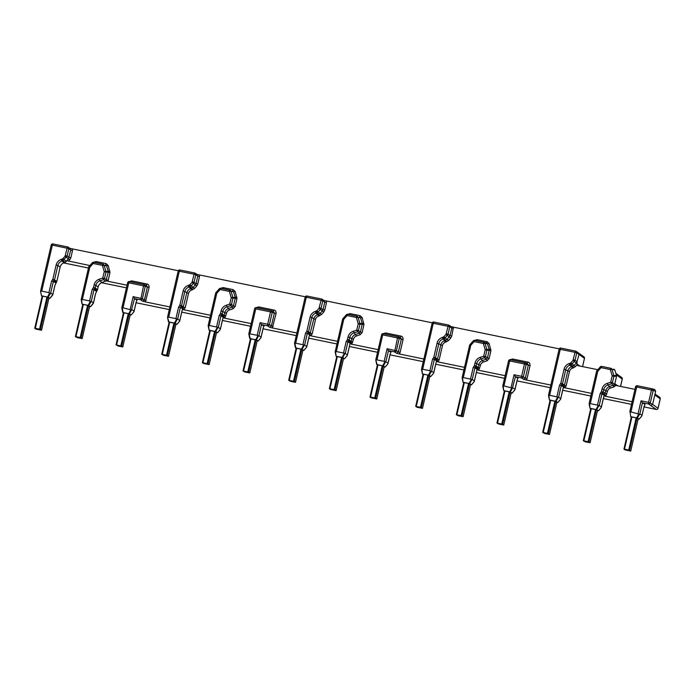 <?xml version="1.0" encoding="UTF-8"?>
<svg xmlns="http://www.w3.org/2000/svg" width="695" height="695" viewBox="0 0 695 695"><rect width="100%" height="100%" fill="white"/><g stroke="black" fill="none" stroke-linecap="round" stroke-linejoin="round"><path stroke-width="1.04" d="M623.971 449.057L631.373 416.896L637.028 418.069L638.14 418.903M628.74 449.995L623.945 449.074L625.074 449.891L630.73 451.072L628.74 449.995L636.168 417.817M644.196 406.01L641.989 415.315L639.852 413.873L637.341 418.034L639.096 419.155L641.867 415.897M638.696 419.137L638.132 419.024M644.552 406.08L644.951 404.36L642.432 402.735L641.051 400.798L648.609 402.344L651.458 390.017L653.17 390.52A1.486 1.433 -74.5 0 0 652.066 388.783L651.458 390.017L636.69 386.985L630.921 411.961L630.191 412.274L630.686 416.67L631.303 417.174M631.095 416.696L637.341 418.034M630.921 411.961L639.383 414.194M639.852 413.873L642.432 402.735L648.591 404.004L648.609 402.344L652.614 404.429L655.663 391.216L654.707 389.513L652.162 388.809A1.486 1.486 0 0 0 652.066 388.783L637.289 385.751L652.058 388.783M634.978 389.374L615.918 385.464A1.486 1.433 125.5 0 1 615.779 385.43L615.457 385.282M632.12 401.727L605.675 396.306L607.439 391.372A4.465 4.318 125.5 0 1 610.427 388.062L614.102 386.82L615.779 385.43L614.832 383.736L616.821 375.118A1.486 1.433 -54.5 0 0 615.892 373.432L616.552 376.308L616.491 375.543L613.85 375.517L611.974 369.271L614.875 370.053L615.892 373.432M530.05 365.579C530.085 363.433 529.364 362.286 527.896 362.121L527.305 363.355L528.33 365.075L530.05 365.579L527.027 378.671L525.316 378.167L528.33 365.075L526.193 364.484A1.486 1.433 -74.5 0 0 525.09 362.747L524.473 363.971L526.193 364.484L523.344 376.812L525.316 378.167L523.57 379.305L526.315 380.026L527.027 378.671M550.857 385.065L526.315 380.026M464.503 367.351L438.059 361.93L439.188 359.741L442.48 345.502A4.465 4.318 125.5 0 1 445.469 342.192L448.483 340.559L450.681 338.126L451.741 336.093L453.409 327.163L559.258 348.864M505.143 375.691L478.699 370.261L480.453 365.327A4.465 4.318 125.5 0 1 483.451 362.017L487.126 360.783L489.106 358.585L490.913 350.775L489.184 343.643L487.082 341.714L476.978 339.647L474.216 340.576M527.896 362.121L512.71 359.011L510.2 359.697M423.872 359.02L399.338 353.99L396.584 353.269L394.621 351.922A1.486 1.425 -55.5 0 0 396.367 350.775L400.051 352.634L399.338 353.99M326.424 301.126L326.476 302.638L324.756 302.125L323.67 300.405L432.273 322.828M326.476 302.638L324.765 310.048L323.696 312.09L321.498 314.522L318.214 311.916L320.378 309.527L322.332 310.9L320.143 313.332L317.763 314.548A5.942 5.751 -54.5 0 0 313.784 318.962L309.996 334.017L311.082 335.894L337.527 341.315M378.158 349.646L351.713 344.225L353.477 339.29A4.465 4.318 125.5 0 1 356.466 335.98L360.14 334.738L362.13 332.54L363.928 324.739L362.199 317.606L360.097 315.678L350.002 313.601L347.231 314.54M383.214 333.652L385.734 332.974L400.919 336.085C402.422 336.328 403.143 337.483 403.065 339.542L400.051 352.634M296.895 332.983L272.353 327.953L276.089 313.506C276.123 311.36 275.402 310.205 273.934 310.048L273.344 311.273M199.448 275.081L199.491 276.601L197.78 276.089L196.694 274.36L305.296 296.791M199.491 276.601L197.78 284.012L196.72 286.053L194.522 288.486L191.238 285.871L193.392 283.482L195.356 284.863L193.158 287.296L190.778 288.503A5.942 5.751 -54.5 0 0 186.799 292.916L183.011 307.972L184.097 309.848L210.542 315.278M251.182 323.609L224.728 318.188L226.492 313.254A4.465 4.318 125.5 0 1 229.489 309.935L233.164 308.702L235.145 306.504L236.952 298.694L235.223 291.57L233.112 289.633L223.017 287.565L220.254 288.495M273.934 310.048L258.748 306.929L256.238 307.616M562.889 389.252L563.332 387.471L591.488 393.396M597.743 369.697L577.936 365.639A1.486 1.433 125.5 0 1 576.98 364.918L577.015 361.626L579.039 354.433L584.443 358.359M617.794 385.847L614.832 383.736L614.241 385.117M169.91 306.947L145.377 301.908L142.623 301.187L140.659 299.84A1.486 1.425 -55.5 0 0 142.405 298.694L144.369 300.049L142.623 301.187M72.462 249.045L72.515 250.556L70.794 250.052L69.709 248.323L178.311 270.746M89.82 265.542A1.486 1.433 -54.5 0 0 89.759 265.533L66.729 260.651L65.217 262.328L62.984 260.677L67.12 256.081L70.803 257.975L68.657 261.198M93.269 262.458L96.04 261.529L106.135 263.596L108.238 265.525L109.966 272.657L108.168 280.459L107.847 281.275L105.987 280.737L102.096 282.526A5.925 5.734 -54.5 0 0 98.117 286.922L95.832 285.35A6.055 5.855 125.5 0 1 99.889 280.858L103.503 279.642A1.486 1.425 -54.1 0 0 104.493 278.539L102.782 278.035L103.503 279.642L105.779 281.284M127.046 285.211L107.847 281.275M129.253 281.579L131.772 280.893L146.949 284.003C148.461 284.246 149.182 285.402 149.104 287.461L145.377 301.908M616.274 373.623L621.686 377.489A1.486 1.433 125.5 0 1 622.234 378.983L620.522 386.411M611.079 368.35L611.001 368.324A1.486 1.425 -75 0 0 610.914 368.307L601.696 366.413A1.486 1.46 -73.2 0 0 600.315 366.882L596.962 370.591A1.486 1.451 -81.2 0 0 596.623 371.286L589.186 403.482M613.824 369.088L614.875 370.053M603.564 397.679L604.094 395.246A1.486 1.425 119.7 0 1 604.589 394.421L605.719 390.859A5.942 5.751 125.5 0 1 609.706 386.455L613.911 384.9L615.779 385.43M610.914 368.307L610.306 369.54L601.088 367.646L597.735 371.356L590.29 403.621L597.491 405.107L600.185 393.466L601.436 391.632L602.035 389A7.541 7.289 125.5 0 1 607.091 383.414L610.705 382.198L612.182 375.778L610.306 369.54L611.974 369.271A1.486 1.425 -75 0 0 611.001 368.324A1.486 1.486 0 0 0 610.914 368.307L601.696 366.413A1.486 1.486 0 0 0 600.298 366.873L601.088 367.646L601.696 366.413M606.805 394.108L603.147 392.136A1.486 1.425 -53.1 0 1 602.522 393.057L605.805 395.75L601.887 393.969L602.522 393.057L601.436 391.632L603.147 392.136L603.755 389.513A6.055 5.855 125.5 0 1 607.812 385.021L611.426 383.796A1.486 1.425 -54.1 0 0 612.417 382.702L614.693 384.344M616.552 376.308L613.902 376.29A1.486 1.433 -89.5 0 0 613.85 375.517L612.182 375.778L613.902 376.29L612.417 382.702L610.705 382.198L614.102 386.82M597.491 405.107L599.22 405.541L601.357 406.983L601.227 407.565L603.547 397.505M605.675 396.306L603.964 395.803M136.237 301.76L137.019 300.197L134.509 298.581L140.659 299.84L143.535 285.853L149.104 287.461M517.176 379.878L517.966 378.315L515.447 376.699L521.606 377.967A1.486 1.425 -55.5 0 0 523.344 376.812L521.632 376.308L521.606 377.967L523.57 379.305M478.699 370.261L476.987 369.766L476.544 371.547M438.059 361.93L436.356 361.426L435.913 363.216M390.199 353.842L390.981 352.278L388.47 350.662L394.621 351.922L397.497 337.935L399.208 338.439A1.486 1.433 -74.5 0 0 398.105 336.701L397.497 337.935L382.719 334.903L383.327 333.678A1.486 1.451 -73.6 0 0 381.625 334.773M351.713 344.225L350.002 343.721L349.568 345.511M311.082 335.894L309.371 335.39L308.928 337.179M272.353 327.953L269.599 327.232L271.354 326.085L274.369 312.993L273.413 311.299L271.215 310.691A1.486 1.433 -74.5 0 0 271.128 310.665L270.511 311.899L272.232 312.403A1.486 1.433 -74.5 0 0 271.215 310.691A1.486 1.486 0 0 0 271.12 310.665L256.351 307.633A1.486 1.486 0 0 0 254.605 308.754L255.743 308.867L256.351 307.633L271.111 310.665M263.214 327.805L264.004 326.242L261.485 324.617L267.644 325.886A1.486 1.425 -55.5 0 0 269.382 324.73L273.065 326.589M224.728 318.188L223.026 317.685L222.582 319.465M184.097 309.848L182.394 309.353L181.951 311.134M121.903 307.659L122.268 308.111L121.903 307.659L127.628 282.717L128.757 282.83L122.998 307.798L131.451 310.031L134.509 298.581L133.127 296.635L142.405 298.694L145.246 286.366A1.486 1.433 -74.5 0 0 144.143 284.629L143.535 285.853L128.757 282.83L129.366 281.597A1.486 1.451 -73.6 0 0 127.663 282.691M131.451 310.031L129.418 313.871L123.171 312.541L123.38 313.019M129.418 313.871L131.173 315L133.935 311.734M131.173 315L133.857 311.881M130.773 314.974L130.208 314.861M123.449 312.733L116.022 344.911L123.467 312.759L128.245 313.662L130.234 314.731L122.807 346.909L121.677 346.093L116.586 344.972L118.011 345.988L122.807 346.909L130.217 314.705M131.928 309.709L134.065 311.152L136.255 301.682M656.289 409.433L643.987 406.923L656.289 409.433L650.876 405.576L652.614 404.429L658.026 408.286A1.486 1.433 125.5 0 1 656.289 409.433M658.009 408.356L660.198 398.878M629.826 411.814L635.551 386.872L636.69 386.985L637.289 385.751A1.486 1.451 -73.6 0 0 635.586 386.846M655.02 393.995L659.668 397.314A1.486 1.433 125.5 0 1 660.215 398.808L654.803 394.942M565.044 387.975L566.173 385.777L564.453 385.273L567.745 371.034A5.942 5.751 125.5 0 1 571.724 366.63L574.105 365.414L576.303 362.981L576.867 363.459M563.332 387.471L563.463 386.915L565.165 387.419L563.958 386.09L564.453 385.273L562.516 383.805L565.773 369.688A6.055 5.855 125.5 0 1 569.831 365.196L572.185 363.989L575.052 360.245L577.015 361.626L576.303 362.981L572.975 360.418L575.034 352.348L576.754 352.86A1.486 1.425 -55.5 0 0 575.677 351.131L560.874 348.091L575.608 351.123M563.463 386.915A1.486 1.425 119.7 0 1 563.958 386.09L561.89 384.726A1.486 1.425 -53.1 0 0 562.516 383.805L560.795 383.301L561.89 384.726L561.256 385.638L563.463 386.915M582.584 366.595L584.486 358.333A1.486 1.486 0 0 0 583.904 356.796L576.181 351.349A1.486 1.486 0 0 0 575.642 351.123L575.034 352.348L560.266 349.324L549.649 395.29L558.589 397.21L560.726 398.652L560.596 399.225L562.907 389.174M421.578 369.106L432.151 323.166L433.28 323.279L422.673 369.254L429.884 370.73L432.568 359.089L433.819 357.265L435.53 357.769L438.797 343.643A6.055 5.855 125.5 0 1 442.845 339.151L445.2 337.952L448.067 334.208L450.03 335.581L451.741 328.17L450.655 326.442L453.409 327.163M422.673 369.254L421.943 369.566L422.438 373.962L423.055 374.475M422.847 373.988L429.093 375.326L430.848 376.455L433.611 373.189M430.848 376.455L433.532 373.328M430.448 376.429L429.884 376.316M423.125 374.188L415.697 406.367L416.826 407.183L422.482 408.365L420.492 407.287L415.697 406.367L423.125 374.188L427.92 375.109L429.892 376.195M435.93 363.137L433.741 372.607L431.604 371.165L429.093 375.326M429.884 370.73L431.126 371.486M436.356 361.426L436.477 360.879A1.486 1.425 119.7 0 1 436.973 360.053L438.189 361.383L434.279 359.593L434.905 358.681L433.819 357.265L437.077 343.139A7.541 7.289 125.5 0 1 442.124 337.544L443.836 336.762L445.999 334.373L448.058 326.311L449.769 326.815A1.486 1.425 -55.5 0 0 448.701 325.095L448.058 326.311L433.28 323.279L433.889 322.054L448.623 325.078M439.188 359.741L437.476 359.228L440.76 344.998A5.942 5.751 125.5 0 1 444.739 340.585L447.12 339.377L450.03 335.581L451.741 336.093M436.973 360.053L437.476 359.228L435.53 357.769A1.486 1.425 -53.1 0 1 434.905 358.681L436.973 360.053M432.568 359.089L434.279 359.593L431.604 371.165M422.482 408.365L429.892 376.16L422.482 408.365M310.491 333.192L312.211 333.696L311.204 335.338L307.294 333.557L307.928 332.644A1.486 1.425 -53.1 0 0 308.554 331.732L310.491 333.192M294.593 343.069L305.166 297.13L306.304 297.243L295.688 343.217L302.898 344.694L305.583 333.053L306.834 331.22L309.996 334.017A1.486 1.425 -60.3 0 0 309.501 334.842L309.371 335.39M302.898 344.694L304.627 345.128L306.764 346.57L306.634 347.153L308.945 337.101M321.498 314.522L318.484 316.156A4.465 4.318 -54.5 0 0 315.495 319.465L311.812 317.606L308.554 331.732L306.834 331.22L310.1 317.102A7.541 7.289 125.5 0 1 315.148 311.508L316.859 310.726L319.014 308.337L321.073 300.275L322.793 300.779A1.486 1.425 -55.5 0 0 321.716 299.059L321.073 300.275L306.304 297.243L306.947 296.027A1.486 1.486 0 0 0 305.166 297.13L294.558 343.095M305.583 333.053L307.294 333.557L304.627 345.128M304.149 345.45L302.108 349.29L295.87 347.952L296.079 348.43M302.108 349.29L303.871 350.41L306.634 347.153M303.871 350.41L306.547 347.291M303.463 350.393L302.898 350.28M288.738 380.313L296.157 348.169L301.804 349.324L302.907 350.158M295.688 343.217L294.958 343.53L295.87 347.952M293.516 381.251L288.712 380.33L290.701 381.399L295.505 382.32L293.516 381.251L300.944 349.072M288.712 380.33L296.139 348.152M183.515 307.147L185.226 307.659L184.227 309.301L180.318 307.511L180.943 306.599A1.486 1.425 -53.1 0 0 181.569 305.687L183.515 307.147M167.617 317.033L178.189 271.093L179.319 271.206L168.711 317.172L175.922 318.649L178.606 307.016L179.857 305.183L183.011 307.972A1.486 1.425 -60.3 0 0 182.516 308.797L182.394 309.353M175.922 318.649L177.642 319.083L179.779 320.525L179.649 321.107L181.968 311.056M194.522 288.486L191.507 290.11A4.465 4.318 -54.5 0 0 188.519 293.429L184.835 291.57L181.569 305.687L179.857 305.183L183.115 291.057A7.541 7.289 125.5 0 1 188.163 285.471L189.874 284.689L192.037 282.3L194.096 274.23L195.808 274.742A1.486 1.425 -55.5 0 0 194.73 273.013L194.096 274.23L179.319 271.206L179.927 269.973L194.661 273.005M178.606 307.016L180.318 307.511L177.642 319.083M177.164 319.405L175.123 323.253L168.885 321.915L169.094 322.393M175.123 323.253L176.886 324.374L179.649 321.107M176.478 324.348L175.922 324.235M161.753 354.276L169.163 322.106L174.819 323.288L175.922 324.113M168.711 317.172L167.565 317.441L168.885 321.915M166.531 355.214L161.735 354.285L163.725 355.362L168.52 356.283L166.531 355.214L173.959 323.036M51.621 280.971L53.333 281.475L53.967 280.563L52.872 279.138L56.13 265.021A7.541 7.289 125.5 0 1 61.186 259.426L62.898 258.644L65.052 256.255L67.111 248.193L68.831 248.697A1.486 1.425 -55.5 0 0 67.754 246.977L67.111 248.193L52.342 245.161L41.726 291.136L48.937 292.612L51.621 280.971L52.872 279.138L56.851 281.353L55.001 285.185M56.851 281.353L60.144 267.097L57.85 265.525A6.055 5.855 125.5 0 1 61.907 261.033L62.984 260.677L62.255 259.07M65.217 262.328L64.114 262.701A5.925 5.734 -54.5 0 0 60.144 267.097M41.726 291.136L40.579 291.396L41.492 295.844L42.117 296.357M70.221 248.541L68.258 247.194A1.486 1.486 0 0 0 67.719 246.96L52.95 243.928L52.342 245.161L51.204 245.048L40.631 290.988M41.909 295.87L48.146 297.208L49.91 298.337L52.803 294.489L50.666 293.047L48.146 297.208M49.501 298.311L48.937 298.198M34.776 328.24L42.195 296.087L46.982 296.991L48.971 298.068L41.544 330.247L39.554 329.169L34.75 328.248L35.879 329.065L41.544 330.247M50.188 293.368L48.937 292.612M40.597 291.014L51.204 245.048A1.486 1.486 0 0 1 52.95 243.928L67.684 246.96M55.887 282.961L53.333 281.475L50.666 293.047M52.672 295.071L54.983 285.019M34.75 328.248L42.178 296.07M583.904 356.796A1.486 1.433 125.5 0 1 584.452 358.29L582.54 366.586M556.86 396.776L559.553 385.134L561.256 385.638L558.589 397.21M560.266 349.324L560.874 348.091A1.486 1.486 0 0 0 559.128 349.211L560.266 349.324M549.649 395.29L548.928 395.611L549.415 400.007L550.04 400.511M558.111 397.531L556.07 401.371L549.832 400.033M556.07 401.371L557.833 402.492L560.596 399.225M557.425 402.474L556.86 402.353M542.699 432.394L550.101 400.224L555.765 401.406L556.869 402.231M547.478 433.333L542.673 432.403L544.663 433.48L549.467 434.401L547.478 433.333L554.905 401.154M577.962 352.704L579.039 354.433L576.754 352.86L575.052 360.245L573.332 359.732M95.615 262.632L96.04 261.529M105.544 264.83L106.135 263.596M103.155 264.196L103.077 264.169A1.486 1.425 -75 0 0 102.99 264.152L93.773 262.258A1.486 1.46 -73.2 0 0 92.392 262.727L89.038 266.437A1.486 1.451 -81.2 0 0 88.699 267.123L81.263 299.319M105.518 264.83L106.578 265.794L108.238 265.525M109.966 272.657L108.255 272.153L108.255 271.38L105.927 271.354L104.042 265.116A1.486 1.425 -75 0 0 103.077 264.169A1.486 1.486 0 0 0 102.99 264.152L102.382 265.377L93.165 263.492L89.811 267.201L82.358 299.467L89.568 300.944L92.261 289.302L93.504 287.478L94.112 284.846A7.541 7.289 125.5 0 1 99.159 279.251L102.782 278.035L104.259 271.623L102.382 265.377L106.578 265.794L108.255 271.38L109.923 271.111M131.346 282.005L131.772 280.893M146.367 285.237L146.949 284.003M146.089 300.553L144.369 300.049L147.392 286.957L146.436 285.254L144.239 284.646A1.486 1.486 0 0 0 144.143 284.62L129.374 281.597A1.486 1.486 0 0 0 127.628 282.717L121.86 307.685M122.998 307.798L122.268 308.111L123.171 312.541M93.165 263.492L92.374 262.719A1.486 1.486 0 0 1 93.773 262.258L93.165 263.492M92.261 289.302L93.964 289.806L94.598 288.894L93.504 287.478L95.224 287.982L95.832 285.35L94.112 284.846M97.005 290.484L94.598 288.894A1.486 1.425 -53.1 0 0 95.224 287.982L97.482 289.685L95.641 293.516M97.482 289.685L98.117 286.922M82.358 299.467L81.636 299.78L82.123 304.175L82.748 304.688M88.682 267.054A1.486 1.486 0 0 1 89.021 266.428L89.811 267.201L88.673 267.089L81.228 299.354M82.54 304.21L88.778 305.539L90.541 306.669L93.434 302.82L91.297 301.378L88.778 305.539M90.133 306.643L89.577 306.53M75.407 336.571L82.809 304.401L87.613 305.322L89.577 306.408M90.819 301.7L89.568 300.944M93.304 303.402L95.597 293.429M96.518 291.292L93.964 289.806L91.297 301.378M80.186 337.509L75.381 336.58L77.371 337.657L82.175 338.578L80.186 337.509L87.613 305.322M104.259 271.623L105.979 272.127A1.486 1.433 -89.5 0 0 105.927 271.354L104.259 271.623M223.017 287.565L222.591 288.677M233.112 289.633L232.521 290.866L233.555 291.831L235.223 291.57M229.967 290.189L220.758 288.295A1.486 1.46 -73.2 0 0 219.377 288.764L220.141 289.528L220.749 288.295L229.967 290.189A1.486 1.486 0 0 1 230.054 290.206A1.486 1.425 -75 0 0 229.976 290.189L229.359 291.422L220.141 289.528L216.788 293.238L209.343 325.503L216.553 326.989L219.238 315.348L220.489 313.514L221.097 310.882A7.541 7.289 125.5 0 1 226.144 305.296L229.758 304.071L230.488 305.678A1.486 1.425 -54.1 0 0 231.478 304.584L229.758 304.071L231.244 297.66L229.359 291.422L231.027 291.153A1.486 1.425 -75 0 0 230.054 290.206L230.132 290.232M236.899 297.156L235.24 297.417L233.555 291.831L231.027 291.153L232.903 297.399L235.24 297.417L235.231 298.19L232.955 298.172A1.486 1.433 -89.5 0 0 232.903 297.399L231.244 297.66L232.955 298.172L231.478 304.584L233.433 305.991L235.231 298.19L236.952 298.694M225.866 315.99L224.146 315.487L224.78 312.741A5.942 5.751 125.5 0 1 228.759 308.337L232.434 307.094L233.433 305.991L235.145 306.504M223.026 317.685L223.147 317.129L224.859 317.632L223.651 316.303L224.146 315.487L222.209 314.018L222.808 311.395A6.055 5.855 125.5 0 1 226.865 306.903L230.488 305.678L232.434 307.094L233.164 308.702M223.147 317.129A1.486 1.425 119.7 0 1 223.651 316.303L221.575 314.939A1.486 1.425 -53.1 0 0 222.209 314.018L220.489 313.514L221.575 314.939L220.949 315.851L223.147 317.129M216.553 326.989L218.273 327.423L220.411 328.865L220.289 329.447L222.6 319.387M219.238 315.348L220.949 315.851L218.273 327.423M220.749 288.295A1.486 1.486 0 0 0 219.351 288.755L216.023 292.473L216.788 293.238L215.659 293.125L208.205 325.39M209.343 325.503L208.613 325.825L209.108 330.221L209.725 330.724M209.516 330.247L215.763 331.584L217.518 332.705L220.289 329.447M217.118 332.688L216.553 332.566M209.794 330.438L202.367 362.625L203.496 363.442L209.152 364.614L208.022 363.798L202.367 362.625L209.794 330.438L215.459 331.619L216.562 332.453M209.152 364.614L216.571 332.418L209.152 364.614M258.748 306.929L258.332 308.041M276.089 313.506L272.232 312.403L269.382 324.73L267.671 324.226L267.644 325.886L269.599 327.232M257.185 335.32L258.914 335.755L261.485 324.617L260.104 322.68L267.671 324.226L270.511 311.899L255.743 308.867L249.974 333.843L257.185 335.32L260.104 322.68M258.436 336.076L256.394 339.916L250.157 338.578L250.365 339.056M256.394 339.916L258.158 341.036L260.92 337.779L261.051 337.197L258.914 335.755M257.749 341.019L257.185 340.897M243.024 370.939L250.426 338.769L256.09 339.951L257.219 340.767L249.774 372.928L247.802 371.877L242.998 370.956L244.988 372.025L249.774 372.928M260.92 337.779L263.231 327.727M256.342 307.633A1.486 1.451 -73.6 0 0 254.648 308.728M249.974 333.843L249.244 334.156L250.157 338.578M350.002 313.601L349.576 314.713M360.097 315.678L359.506 316.911L360.54 317.867L362.199 317.606M356.943 316.225L347.735 314.34A1.486 1.486 0 0 0 346.336 314.792L347.126 315.565L347.735 314.34L356.952 316.225A1.486 1.486 0 0 1 357.039 316.251A1.486 1.425 -75 0 0 356.952 316.225L356.344 317.459L347.126 315.565L343.773 319.283L336.328 351.548L343.53 353.025L346.223 341.384L347.474 339.551L348.073 336.927A7.541 7.289 125.5 0 1 353.13 331.333L356.743 330.116L357.465 331.724A1.486 1.425 -54.1 0 0 358.455 330.62L356.743 330.116L358.22 323.705L356.344 317.459L358.012 317.198A1.486 1.425 -75 0 0 357.039 316.251L357.117 316.268M363.885 323.192L362.217 323.453L360.54 317.867L358.012 317.198L359.888 323.436L362.217 323.453L362.217 324.226L359.94 324.209A1.486 1.433 -89.5 0 0 359.888 323.436L358.22 323.705L359.94 324.209L358.455 330.62L360.41 332.036L362.217 324.226L363.928 324.739M352.843 342.027L351.131 341.523L351.757 338.786A5.942 5.751 125.5 0 1 355.744 334.373L359.419 333.131L360.41 332.036L362.13 332.54M350.002 343.721L350.132 343.174L351.844 343.669L350.628 342.348L351.131 341.523L349.185 340.064L349.793 337.431A6.055 5.855 125.5 0 1 353.851 332.94L357.465 331.724L359.419 333.131L360.14 334.738M350.132 343.174A1.486 1.425 119.7 0 1 350.628 342.348L348.56 340.976A1.486 1.425 -53.1 0 0 349.185 340.064L347.474 339.551L348.56 340.976L347.926 341.888L350.132 343.174M343.53 353.025L345.259 353.46L347.396 354.902L347.265 355.484L349.585 345.432M346.223 341.384L347.926 341.888L345.259 353.46M346.345 314.818L343 318.519L346.353 314.8A1.486 1.46 -73.2 0 1 347.726 314.34M342.983 318.51L343.773 319.283L342.635 319.17L335.181 351.809L342.661 319.205A1.486 1.451 -81.2 0 1 342.991 318.527L343 318.519A1.486 1.486 0 0 0 342.644 319.135M336.328 351.548L335.598 351.861L336.085 356.257L336.71 356.77M336.502 356.283L342.739 357.621L344.503 358.75L347.265 355.484M344.503 358.75L347.187 355.623M344.094 358.724L343.538 358.611M329.369 388.644L336.788 356.5L342.435 357.656L343.565 358.472L336.137 390.66L334.147 389.582L329.343 388.661L330.472 389.478L336.137 390.66M329.343 388.661L336.78 356.483M385.308 334.078L385.734 332.974M400.329 337.318L400.919 336.085M396.584 353.269L398.331 352.122L401.354 339.038L400.398 337.336L398.2 336.728A1.486 1.486 0 0 0 398.105 336.701L383.336 333.678A1.486 1.486 0 0 0 381.59 334.79L382.719 334.903L376.959 359.88L384.17 361.357L387.089 348.716L396.367 350.775L399.208 338.439L403.065 339.542M384.17 361.357L385.89 361.791L388.47 350.662L387.089 348.716M385.412 362.112L383.379 365.952L377.133 364.614L377.342 365.101M383.379 365.952L385.134 367.082L387.906 363.815M384.735 367.056L384.17 366.943M377.411 364.814L369.983 396.993L371.113 397.809L376.768 398.991L374.779 397.914L369.983 396.993L377.428 364.832L382.207 365.735L384.179 366.821M376.959 359.88L375.813 360.14L377.133 364.614M385.89 361.791L388.027 363.233L390.216 353.764M476.978 339.647L476.553 340.759M487.082 341.714L486.483 342.948M489.184 343.643L487.516 343.912L486.543 342.965L484.015 342.288A1.486 1.425 -75 0 0 483.937 342.27L474.72 340.376A1.486 1.486 0 0 0 473.312 340.837L469.985 344.555A1.486 1.451 -81.2 0 0 469.646 345.241L462.21 377.446M490.861 349.229L489.202 349.498L487.516 343.912L484.988 343.234A1.486 1.425 -75 0 0 484.015 342.288A1.486 1.486 0 0 0 483.928 342.27L474.711 340.376L474.103 341.61L473.312 340.837L469.985 344.555M490.913 350.775L489.193 350.271L489.202 349.498L486.865 349.481L484.988 343.234L483.32 343.495L483.928 342.27M479.828 368.072L478.108 367.559L478.742 364.823A5.942 5.751 125.5 0 1 482.721 360.41L486.396 359.176L487.395 358.073L489.193 350.271L486.917 350.245A1.486 1.433 -89.5 0 0 486.865 349.481L485.206 349.741L486.917 350.245L485.44 356.665L483.72 356.153L484.45 357.76A1.486 1.425 -54.1 0 0 485.44 356.665L489.106 358.585M476.987 369.766L477.118 369.21L478.82 369.714L477.613 368.385L478.108 367.559L476.171 366.1L476.779 363.476A6.055 5.855 125.5 0 1 480.827 358.976L484.45 357.76L486.396 359.176L487.126 360.783M477.118 369.21A1.486 1.425 119.7 0 1 477.613 368.385L475.545 367.012A1.486 1.425 -53.1 0 0 476.171 366.1L474.45 365.596L475.545 367.012L474.911 367.924L477.118 369.21M470.515 379.062L473.199 367.429L474.45 365.596L475.059 362.964A7.541 7.289 125.5 0 1 480.106 357.369L483.72 356.153L485.206 349.741L483.32 343.495L474.103 341.61L470.758 345.319L463.304 377.585L472.235 379.496L474.372 380.938L474.251 381.52L476.561 371.469M473.199 367.429L474.911 367.924L472.235 379.496M469.629 345.18A1.486 1.486 0 0 1 469.968 344.546L470.758 345.319L469.62 345.207L462.175 377.472M463.304 377.585L462.575 377.898L463.07 382.293L463.687 382.806M463.487 382.328L469.724 383.657L471.479 384.787L474.251 381.52M471.08 384.761L470.515 384.648M456.354 414.689L463.756 382.519L468.56 383.44L470.55 384.517L463.105 416.67L461.124 415.627L456.328 414.698L458.318 415.775L463.105 416.67M512.71 359.011L512.293 360.123M502.841 385.777L508.566 360.835L509.704 360.948L503.936 385.916L512.397 388.158L515.447 376.699L514.065 374.753L521.632 376.308L524.473 363.971L509.704 360.948L510.312 359.715L525.081 362.738A1.486 1.486 0 0 1 525.177 362.764L527.288 363.355M525.081 362.747L510.321 359.715A1.486 1.451 -73.6 0 0 508.61 360.809M503.936 385.916L503.215 386.238L503.701 390.633L504.327 391.137M512.397 388.158L510.356 391.997L504.118 390.66M510.356 391.997L512.119 393.118L514.882 389.852L515.012 389.278L512.875 387.827M511.711 393.092L511.146 392.979M504.388 390.851L496.96 423.029L504.388 390.851L510.052 392.032L511.181 392.849L503.753 425.027L502.624 424.211L496.96 423.029L498.949 424.106L503.753 425.027M514.882 389.852L517.193 379.8M596.605 371.217A1.486 1.486 0 0 1 596.944 370.583L597.735 371.356L596.597 371.243L589.151 403.508M590.29 403.621L589.56 403.943L590.055 408.339L590.672 408.842M590.463 408.365L596.701 409.703L598.465 410.823L601.227 407.565M598.465 410.823L601.149 407.704M598.056 410.806L597.5 410.684M583.331 440.726L590.741 408.556L596.397 409.737L597.5 410.571M600.185 393.466L601.887 393.969L599.22 405.541M588.109 441.664L583.305 440.743L585.294 441.812L590.098 442.732L588.109 441.664L595.537 409.485M597.526 410.554L590.098 442.732L597.509 410.536M583.305 440.743L590.741 408.556M630.73 451.072L638.149 418.868L630.73 451.072M624.51 449.126L631.937 416.948M638.731 414.029L636.707 417.843M315.495 319.465L312.211 333.696M188.519 293.429L185.226 307.659M566.173 385.777L569.457 371.547A4.465 4.318 125.5 0 1 572.445 368.237L575.46 366.604L576.98 364.918M72.515 250.556L70.803 257.975M616.821 375.118L622.216 379.053M602.035 389L607.439 391.372M607.091 383.414L610.427 388.062M631.512 404.36L603.356 398.583L631.512 404.36M590.88 396.02L562.724 390.251L590.88 396.028M550.249 387.688L517.01 380.877L550.249 387.697M504.535 378.315L476.37 372.537M463.895 369.983L435.739 364.206L463.895 369.992M423.264 361.652L390.025 354.832L423.264 361.661M377.55 352.278L349.394 346.501L377.55 352.287M336.919 343.947L308.754 338.17L336.919 343.956M263.04 328.805L296.279 335.615L263.04 328.796M250.574 326.233L222.409 320.464L250.574 326.242M209.933 317.902L181.777 312.133L209.933 317.91M169.302 309.57L136.064 302.751L169.302 309.579M655.663 391.216L653.17 390.52L650.329 402.857A1.486 1.425 -55.5 0 1 648.591 404.004L650.876 405.576M130.208 309.275L133.127 296.635M130.808 309.866L128.784 313.688M121.877 308.198L122.754 312.481L121.86 308.163M638.132 413.438L641.051 400.798M579.812 366.022L576.807 363.876M575.46 366.604L570.821 362.807L572.975 360.418M573.549 367.863L572.828 366.256L570.908 364.832L570.178 363.224L570.821 362.807M572.445 368.237L571.724 366.63L569.831 365.196L569.109 363.589L570.178 363.224M569.457 371.547L564.062 369.175A7.541 7.289 125.5 0 1 569.109 363.589M548.52 395.177L559.128 349.211L548.555 395.151M321.646 299.041L306.947 296.027L321.681 299.041A1.486 1.486 0 0 1 322.219 299.267L324.183 300.614M421.552 369.653L422.43 373.936L421.535 369.618M430.483 371.321L428.459 375.144M437.077 343.139L442.48 345.502M442.124 337.544L445.469 342.192M443.202 337.188L446.572 341.818M443.836 336.762L448.483 340.559M445.999 334.373L450.681 338.126M446.346 333.696L448.067 334.208L449.769 326.815L453.453 328.674M420.492 407.287L427.92 375.109M423.689 374.24L416.262 406.427M421.352 407.548L428.78 375.37M319.014 308.337L320.378 309.527L321.081 308.163L322.793 300.779L324.756 302.125L323.045 309.544L324.765 310.048M319.37 307.659L323.045 309.544L322.332 310.9L323.696 312.09M319.587 315.782L318.866 314.175L316.946 312.75L318.214 311.916L316.859 310.726M310.1 317.102L311.812 317.606A6.055 5.855 125.5 0 1 315.869 313.115L317.763 314.548L318.484 316.156M315.148 311.508L315.869 313.115L316.946 312.75L316.216 311.143M303.507 345.285L301.474 349.099M294.576 343.617L295.453 347.9L294.558 343.573M296.713 348.204L289.276 380.382M294.376 381.503L301.804 349.324M295.488 382.302L302.916 350.124M192.037 282.3L193.392 283.482L194.105 282.127L195.808 274.742L197.78 276.089L196.068 283.508L197.78 284.012M192.385 281.614L196.068 283.508L195.356 284.863L196.72 286.053M192.611 289.745L191.881 288.138L189.961 286.714L191.238 285.871L189.874 284.689M183.115 291.057L184.835 291.57A6.055 5.855 125.5 0 1 188.884 287.078L190.778 288.503L191.507 290.11M188.163 285.471L188.884 287.078L189.961 286.714L189.24 285.106M176.521 319.24L174.488 323.062M167.591 317.572L168.468 321.855L167.573 317.537M169.728 322.167L162.3 354.346M167.391 355.466L174.819 323.288M168.503 356.266L175.931 324.079M65.408 255.578L67.12 256.081L68.831 248.697L70.794 250.052L68.371 258.827L69.735 260.008M65.052 256.255L68.371 258.827L66.729 260.651M66.494 261.494L62.898 258.644M88.465 268.018L63.575 262.91M40.614 291.535L41.483 295.818L40.597 291.5M49.545 293.203L47.512 297.026M56.364 282.153L53.967 280.563A1.486 1.425 -53.1 0 0 54.592 279.651L57.85 265.525L56.13 265.021M61.186 259.426L61.907 261.033L64.114 262.701M39.554 329.169L46.982 296.991M42.743 296.122L35.315 328.301M40.414 329.43L47.842 297.252M41.526 330.221L48.954 298.042M559.553 385.134L560.795 383.301L564.062 369.175M548.537 395.698L549.415 399.972L548.52 395.655M557.468 397.358L555.435 401.18M543.238 432.464L550.675 400.285M548.338 433.584L555.765 401.406M549.45 434.384L556.877 402.197M105.987 280.737L108.255 272.153L105.979 272.127L104.493 278.539L108.168 280.459M126.447 287.843L101.557 282.735L126.438 287.852M92.383 262.736L89.038 266.437M99.159 279.251L99.889 280.858L102.096 282.526M82.114 304.149L81.228 299.832L82.123 304.149M90.176 301.534L88.143 305.357M83.383 304.453L75.955 336.641M81.046 337.761L88.474 305.583M82.158 338.552L89.586 306.373M120.817 345.841L128.245 313.662M124.014 312.793L116.586 344.972M121.677 346.093L129.105 313.914M229.489 309.935L226.144 305.296M226.492 313.254L221.097 310.882M216.015 292.491A1.486 1.451 -81.2 0 0 215.685 293.168L208.248 325.364M219.351 288.755L216.023 292.473A1.486 1.486 0 0 0 215.667 293.099M208.222 325.912L209.099 330.186M217.153 327.571L215.129 331.393M217.804 327.745L215.763 331.584M207.162 363.546L214.599 331.367M210.359 330.499L202.931 362.677M208.022 363.798L215.459 331.619M257.793 335.902L255.76 339.725M248.845 333.722L254.605 308.754L248.88 333.696M248.862 334.243L249.74 338.526L248.845 334.199M247.802 371.877L255.23 339.699M250.999 338.83L243.563 371.008M248.662 372.129L256.09 339.951M356.466 335.98L353.13 331.333M353.477 339.29L348.073 336.927M335.207 351.948L336.085 356.231L335.19 351.913M344.138 353.616L342.105 357.439M344.781 353.781L342.739 357.621M334.147 389.582L341.575 357.404M337.344 356.535L329.916 388.714M335.007 389.843L342.435 357.656M336.119 390.633L343.547 358.455M384.769 361.947L382.745 365.77M375.839 360.279L376.716 364.562M375.821 359.758L381.59 334.79L375.865 359.732M374.779 397.914L382.207 365.735M377.976 364.866L370.548 397.054M375.639 398.174L383.067 365.996M376.751 398.965L384.187 366.786M483.451 362.017L480.106 357.369M480.453 365.327L475.059 362.964M474.702 340.376A1.486 1.46 -73.2 0 0 473.338 340.845M484.094 342.314L486.465 342.948M462.184 377.984L463.061 382.267M471.123 379.652L469.09 383.475M471.766 379.817L469.724 383.657M461.124 415.627L468.56 383.44M464.321 382.58L456.893 414.759M461.984 415.879L469.42 383.701M502.824 386.324L503.701 390.599L502.806 386.281M511.755 387.984L509.722 391.806M511.146 387.393L514.065 374.753M501.764 423.959L509.192 391.78M504.961 390.911L497.524 423.09M502.624 424.211L510.052 392.032M503.736 425.01L511.164 392.823M600.306 366.899L596.962 370.591M589.169 404.03L590.046 408.312L589.151 403.986M598.1 405.689L596.067 409.511M598.743 405.863L596.701 409.703M583.878 440.795L591.306 408.617M588.969 441.916L596.397 409.737M629.601 450.256L637.028 418.069M639.122 419.172L641.78 416.036M644.222 405.897L642.024 415.419M136.298 301.734L134.1 311.264M504.535 378.323L476.37 372.546M656.323 409.451A1.486 1.486 0 0 0 658.061 408.33L660.25 398.852A1.486 1.486 0 0 0 659.668 397.314M637.289 385.751A1.486 1.486 0 0 0 635.551 386.872L629.783 411.84M621.686 377.489A1.486 1.486 0 0 1 622.268 379.027L620.566 386.42M451.168 326.659L449.205 325.312A1.486 1.486 0 0 0 448.666 325.078L433.889 322.054A1.486 1.486 0 0 0 432.151 323.166L421.535 369.141M435.974 363.19L433.776 372.711M308.997 337.153L306.79 346.675M295.505 382.32L302.933 350.141M197.206 274.577L195.243 273.231A1.486 1.486 0 0 0 194.704 273.005L179.927 269.973A1.486 1.486 0 0 0 178.189 271.093L167.573 317.059M176.912 324.391L179.571 321.255M182.012 311.108L179.814 320.638M168.52 356.283L175.948 324.105M169.163 322.106L161.735 354.285M55.027 285.072L52.829 294.593M49.927 298.355L52.585 295.21M562.959 389.226L560.752 398.756M557.85 402.509L560.509 399.373M549.467 434.401L556.895 402.223M542.673 432.403L550.101 400.224M88.456 268.027L63.558 262.918M144.143 284.62L129.366 281.597M102.99 264.152L93.773 262.258M95.667 293.403L93.469 302.933M90.558 306.686L93.226 303.55M82.175 338.578L89.603 306.399M82.809 304.401L75.381 336.58M208.213 325.868L209.099 330.195M222.643 319.439L220.445 328.97M217.544 332.723L220.202 329.586M263.283 327.779L261.077 337.301M258.175 341.054L260.834 337.918M249.792 372.946L257.219 340.767M250.426 338.769L242.998 370.956M349.628 345.485L347.43 355.006M375.821 360.245L376.707 364.562M385.16 367.099L387.819 363.954M390.26 353.816L388.062 363.337M398.105 336.701L383.327 333.678M376.768 398.991L384.196 366.812M462.175 377.95L463.061 382.276M476.605 371.521L474.407 381.051M471.505 384.804L474.164 381.668M463.113 416.696L470.55 384.517M463.756 382.519L456.328 414.698M510.312 359.715A1.486 1.486 0 0 0 508.566 360.835L502.806 385.803M517.245 379.852L515.038 389.382M512.137 393.135L514.804 389.999M603.59 397.557L601.392 407.088M623.945 449.074L631.373 416.896"/></g></svg>
